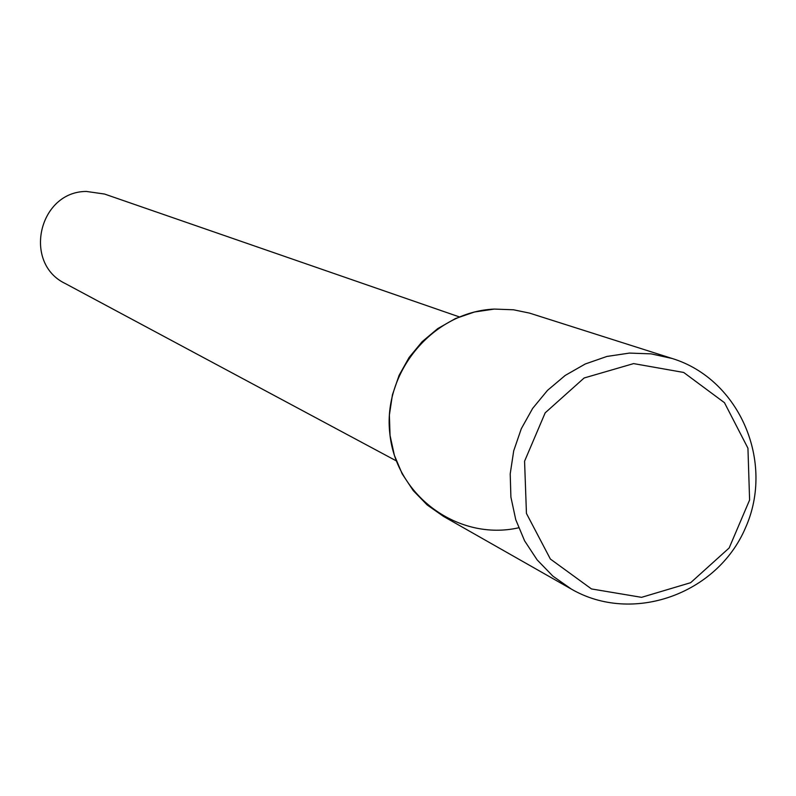 <?xml version="1.0" encoding="UTF-8"?>
<svg xmlns="http://www.w3.org/2000/svg" width="796" height="796" viewBox="0 0 796 796"><rect width="100%" height="100%" fill="white"/><g stroke="black" fill="none" stroke-linecap="round" stroke-linejoin="round"><path stroke-width="1.19" d="M459.322 316.898L104.545 194.045L86.416 191.448C38.775 191.378 22.387 263.247 65.362 283.585L396.299 460.874M672.292 358.528L651.158 353.862L629.437 353.086L606.91 356.449L585.259 363.981L565.22 375.423L547.489 390.388L532.673 408.368L521.28 428.755L513.709 450.844L510.206 473.889L510.903 497.092L515.748 519.659L524.594 540.812L537.121 559.857L552.892 576.135L571.369 589.1C632.303 624.462 717.126 594.333 745.444 527.917C775.025 462.048 739.613 379.294 672.292 358.528L529.569 313.117L513.51 309.783L494.346 309.077C433.004 311.694 382.289 372.369 389.901 434.308C396.408 496.376 458.824 541.36 518.614 527.798M494.346 309.077L474.466 312.002L455.382 318.589L437.73 328.609L422.119 341.723L409.084 357.494L399.075 375.394L392.438 394.786L389.383 415.024L390.04 435.412L394.358 455.252L402.189 473.869L413.273 490.635L427.213 504.982L443.541 516.425L571.369 589.1M633.606 363.603L584.135 377.981L545.18 412.835L524.574 461.222L526.445 513.44L550.364 559.031L591.478 588.94L641.546 597.338L690.649 582.692L729.166 547.966L749.603 500.007L747.942 448.198L724.46 402.686L683.694 372.458L633.606 363.603"/></g></svg>
